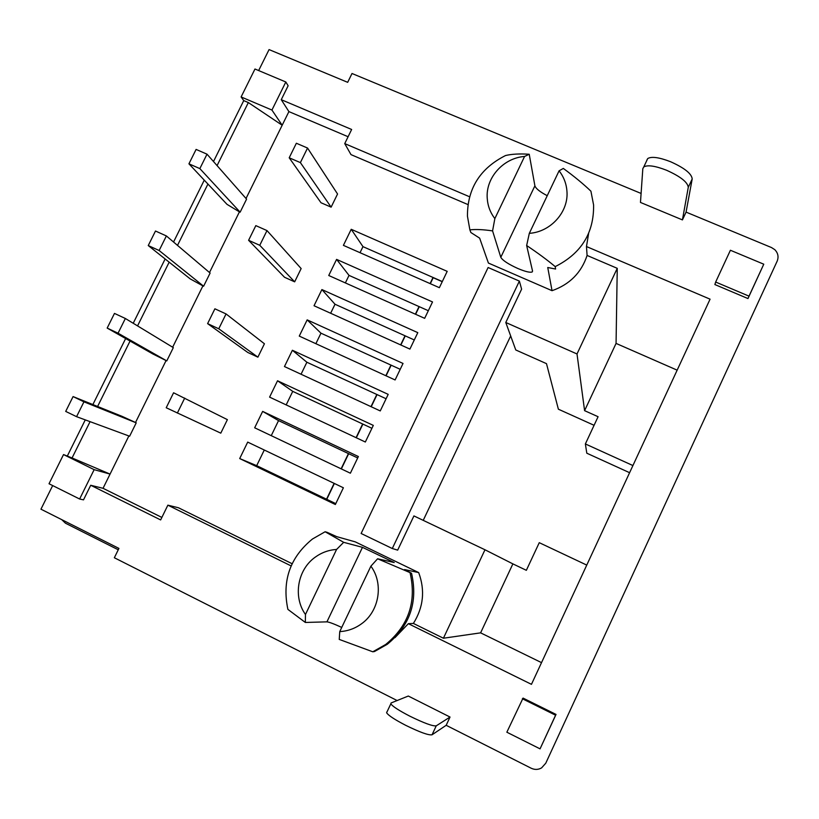 <?xml version="1.0" encoding="UTF-8"?>
<svg xmlns="http://www.w3.org/2000/svg" width="819" height="819" viewBox="0 0 819 819"><rect width="100%" height="100%" fill="white"/><g stroke="black" fill="none" stroke-linecap="round" stroke-linejoin="round"><path stroke-width="1.23" d="M646.764 160.319L647.737 158.538C651.596 156.296 659.162 157.34 670.433 161.671C684.428 167.936 691.686 173.689 692.198 178.941L686.066 212.111L771.518 247.563L774.784 249.652C778.07 253.04 778.849 256.89 777.139 261.21L545.782 763.185L541.574 767.905C538.216 769.788 534.756 769.901 531.193 768.232L446.171 725.296L432.053 734.786C428.685 735.442 419.891 732.278 405.671 725.306C394.625 719.573 388.267 715.386 386.609 712.745L390.827 703.818C392.516 706.367 398.884 710.503 409.94 716.216C424.15 723.177 432.923 726.381 436.251 725.829L450.03 717.045L408.292 696.037L391.072 702.978L390.827 703.818M61.763 519.655L65.459 523.208L118.253 549.784M258.65 70.557L269.062 49.59L347.676 82.33L352.006 73.495L641.093 193.448M386.885 711.875L386.609 712.745M52.672 485.575L40.95 509.183L118.929 548.413L114.343 557.749L397.133 700.542M239.435 211.865L227.006 204.351L188.933 163.82L196.099 149.416L207.012 154.177L246.58 199.119L240.141 212.172L239.435 211.865L209.5 272.532M217.076 165.602L248.341 102.559L282.176 125.235L246.028 198.495M207.934 184.04L177.508 245.383M169.164 262.182L137.561 325.901M130.057 341.042L97.604 406.48M90.07 421.662L72.062 457.964L110.063 474.088L103.04 488.308L161.865 517.434M128.87 435.954L110.063 474.088L94.144 469.656L79.627 499.017L83.507 499.856L90.714 485.268L103.04 488.308M125.358 318.489L118.049 333.2L107.176 328.081L114.476 313.411L125.358 318.489L173.321 347.625L166.779 360.903L166.073 360.565L135.514 422.491L122.195 416.4L73.086 396.58L83.947 401.832L136.22 422.839L129.617 436.23L76.566 416.676L65.704 411.404L73.086 396.58M166.073 360.565L153.01 354.043L107.176 328.081M166.38 235.944L159.142 250.512L148.249 245.557L155.487 231.019L166.38 235.944L210.114 273.055L203.614 286.22L202.907 285.892L172.655 347.215M202.907 285.892L190.172 278.869L148.249 245.557M79.627 499.017L49.027 483.753L63.524 454.565L72.062 457.964M63.524 454.565L94.144 469.656M241.114 96.939L254.975 69.011L285.821 81.982L271.939 110.053L241.114 96.939L243.745 100.604L213.493 161.538M248.341 102.559L243.745 100.604M271.939 110.053L282.176 125.235L288.902 111.599L348.106 136.732M239.701 458.568L247.707 442.106L343.386 487.776L335.36 504.514L239.701 458.568L256.685 465.663L335.78 503.644M264.281 450.02L256.685 465.663M423.228 520.352L510.677 335.954L505.784 322.491L521.611 289.148L519.379 281.112L392.291 548.525L361.128 533.486L488.114 267.506L519.379 281.112M357.698 457.954L278.552 420.608L271.253 435.657M371.918 428.306L292.741 391.369L286.179 404.893M386.087 398.751L306.879 362.233L301.054 374.242M400.215 369.308L320.966 333.19L315.868 343.693M414.291 339.957L335.012 304.248L330.641 313.257M428.327 310.708L349.017 275.389L345.362 282.924M442.311 281.552L362.971 246.642L360.032 252.692M486.189 256.746L488.411 263.063L552.037 290.694C569.655 284.5 581.347 272.747 587.09 255.446L617.25 268.325L616.062 343.407L677.149 370.157M469.533 196.744L344.738 143.612L350.993 154.617L467.915 204.555M135.514 422.491L136.22 422.839M90.714 485.268L160.647 519.922L167.864 505.169L178.47 507.77L292.127 563.728M305.467 614.496L336.578 549.457C328.757 549.948 321.632 552.528 315.202 557.186C297.512 569.625 292.803 596.856 305.467 614.496L305.344 622.46L287.899 609.387C281.869 580.763 290.059 557.299 312.479 538.994L325.123 531.756L327.129 532.33L336.742 536.66L355.282 541.871L418.683 572.583C425.235 590.335 423.474 607.278 413.39 623.433L443.417 638.226L484.981 549.774L413.923 515.919L397.676 550.133L392.291 548.525M632.913 465.55L585.37 443.949L598.085 416.717L584.592 410.657L577.006 353.962L505.784 322.491M577.006 353.962L617.25 268.325M336.589 259.388L328.747 275.501L424.662 318.335L432.524 301.945L336.589 259.388L349.017 275.389M277.539 380.774L373.31 425.389L365.335 442.014L269.594 397.123L277.539 380.774L292.741 391.369M262.653 411.394L358.374 456.531L350.378 473.208L254.668 427.794L262.653 411.394L278.552 420.608M292.383 350.266L284.459 366.554L380.251 410.933L388.196 394.369L292.383 350.266L306.879 362.233M307.166 319.871L299.273 336.097L395.106 379.955L403.03 363.452L307.166 319.871L320.966 333.19M321.898 289.568L314.035 305.743L409.909 349.089L417.803 332.647L321.898 289.568L335.012 304.248M351.218 229.3L343.407 245.362L439.363 287.684L447.194 271.355L351.218 229.3L362.971 246.642M337.551 194.001L331.122 207.156L320.997 202.743L289.199 157.791L296.355 143.243L307.545 148.044L337.551 194.001M301.146 268.56L294.666 281.838L284.551 277.283L248.597 240.305L255.825 225.624L266.994 230.589L301.146 268.56M264.424 343.775L257.893 357.166L247.788 352.477L207.606 323.628L214.895 308.804L226.054 313.933L264.424 343.775M227.385 419.645L220.792 433.159L166.216 407.749L173.577 392.782L227.385 419.645M594.082 425.296L558.374 409.193L546.488 363.646L515.775 349.969L510.677 335.954M584.592 410.657L616.062 343.407M588.605 233.528L586.476 246.55L710.073 299.17L531.459 684.336L408.353 623.679L413.39 623.433M586.476 246.55L587.09 255.446M488.411 263.063L479.647 238.145L470.853 232.504L469.881 229.873C475.685 229.187 483.251 229.525 492.577 230.897L500.798 257.309C502.59 260.401 508.261 264.127 517.813 268.478C525.235 271.601 530.016 272.768 532.166 271.98L532.565 271.14M529.32 233.333C550.808 231.992 568.836 211.732 566.932 191.103C566.349 183.538 563.728 176.781 559.08 170.813L529.32 233.333L526.648 245.526L532.545 271.038L532.166 271.98M526.648 245.526C537.714 252.917 547.225 259.951 555.2 266.615L555.589 269.021L547.747 267.506L552.037 290.694M344.738 143.612L351.648 129.484L281.255 99.683L288.902 111.599M285.821 81.982L288.134 85.76L281.255 99.683M291.134 565.919L167.864 505.169M325.123 531.756L343.673 542.321L362.469 547.338L326.924 621.856C329.136 622.051 334.08 623.904 341.738 627.426M370.894 566.164L339.752 631.603C347.655 631.162 354.862 628.593 361.384 623.894C379.34 611.312 383.814 583.64 370.894 566.164L377.6 558.783L394.226 562.53L362.469 547.338M377.6 558.783L411.537 573.269C418.079 601.975 409.991 625.644 387.295 644.266L374.488 651.525L372.788 651.791L339.24 639.414L339.752 631.603M418.683 572.583L404.586 569.563L411.537 573.269M541.523 662.632L480.61 632.852L512.878 563.881L484.981 549.774M443.417 638.226L480.61 632.852M512.878 563.881L526.351 570.311L539.26 542.68L586.752 565.09M585.37 443.949L586.803 453.204L629.596 472.696M204.269 180.139L173.546 242.025M165.131 258.978L133.221 323.27M125.645 338.544L92.875 404.566M85.268 419.891L67.486 455.712M686.066 212.111L682.432 219.901L640.468 202.436L642.823 168.673L643.775 166.933C647.614 164.762 655.159 165.847 666.431 170.198C680.425 176.474 687.704 182.197 688.267 187.356L682.432 219.901M408.353 623.679L394.973 637.653M450.03 717.045L446.171 725.296M523.054 698.095L556.029 714.424L540.059 748.863L506.848 732.206L523.054 698.095M747.972 298.566L714.874 284.551L715.663 282.043L730.405 250.256L763.769 264.199L747.972 298.566L749.016 296.15L715.663 282.043M307.545 148.044L300.389 162.612L331.122 207.156M300.389 162.612L289.199 157.791M266.994 230.589L259.766 245.301L294.666 281.838M259.766 245.301L248.597 240.305M226.054 313.933L218.755 328.777L257.893 357.166M218.755 328.777L207.606 323.628M184.715 398.075L177.354 413.073M207.012 154.177L199.846 168.601L240.141 212.172M199.846 168.601L188.933 163.82M159.142 250.512L203.614 286.22M118.049 333.2L166.779 360.903M83.947 401.832L76.566 416.676M559.08 170.813L563.318 168.438C574.109 176.31 583.312 183.896 590.919 191.185L593.591 204.965C594.051 232.965 581.255 253.521 555.2 266.615M524.58 156.449C503.316 157.965 485.565 177.846 487.233 198.321C487.735 205.835 490.274 212.592 494.85 218.601L524.58 156.449L529.228 154.259C519.594 153.614 511.701 154.044 505.528 155.538C480.036 168.417 467.342 188.636 467.444 216.196L469.881 229.873M529.228 154.259L534.899 185.821C535.831 188.585 539.946 191.871 547.235 195.7M522.368 698.75L555.589 715.212L556.029 714.424M555.589 715.212L540.059 748.863M763.769 264.199L749.016 296.15M305.344 622.46L326.924 621.856M410.114 572.983C416.697 601.893 408.548 625.726 385.688 644.481L372.788 651.791M494.85 218.601L492.577 230.897M336.578 549.457L343.673 542.321M442.26 281.654L432.985 277.58L430.088 283.599M419.052 306.572L415.397 314.189M405.026 335.78L400.645 344.901M390.95 365.079L385.841 375.716M376.832 394.482L370.987 406.644M362.653 423.986L356.081 437.674M348.444 453.583L341.124 468.816M334.142 483.364L326.535 499.201M688.267 187.356L692.198 178.941M436.251 725.829L432.053 734.786M534.899 185.821L500.798 257.309M433.138 277.825L430.323 283.691M419.277 306.675L415.622 314.291M405.251 335.882L400.87 345.004M391.175 365.182L386.066 375.819M377.057 394.584L371.222 406.746M362.889 424.088L356.306 437.776M348.669 453.695L341.349 468.929M334.367 483.466L326.761 499.314M442.24 281.695L433.005 277.631M643.775 166.933L647.737 158.538"/></g></svg>
